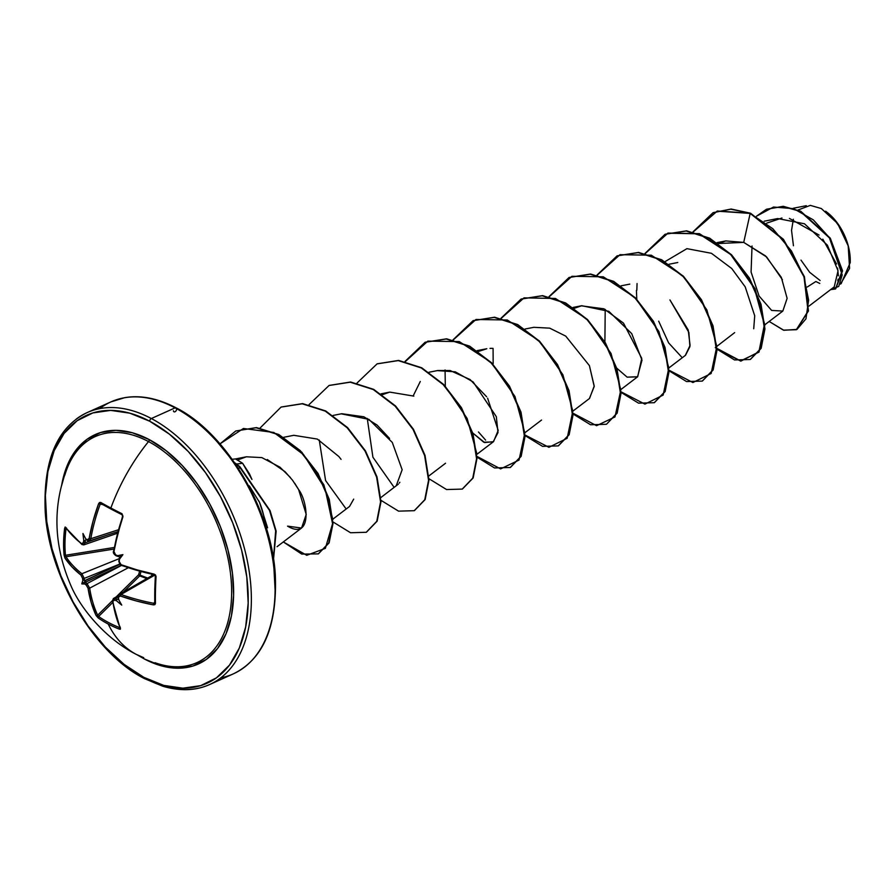 <?xml version="1.0" encoding="UTF-8"?>
<svg xmlns="http://www.w3.org/2000/svg" width="895" height="895" viewBox="0 0 895 895"><rect width="100%" height="100%" fill="white"/><g stroke="black" fill="none" stroke-linecap="round" stroke-linejoin="round"><path stroke-width="1.34" d="M143.614 657.646A149.129 93.08 -62.1 0 1 136.062 654.279A149.129 93.08 -62.1 0 1 108.228 624.061A149.118 105.409 155 0 1 98.126 617.897L96.067 615.48L91.223 602.525L88.046 588.205L86.177 585.006A148.548 80.304 177 0 1 84.689 583.92A110.79 43.452 115.9 0 1 81.803 583.909A110.79 58.376 10.7 0 1 82.843 580.508A148.548 100.24 -57.8 0 1 82.586 578.383L80.942 575.082L71.857 566.781L64.921 557.977L64.06 555.001L63.601 541.676L65.055 527.054L72.562 535.702L81.646 543.78L82.754 543.858L83.403 542.493A148.548 100.24 -57.8 0 1 83.75 540.144A110.79 109.716 86 0 1 82.944 533.465A110.79 13.57 58.7 0 0 85.707 538.756A148.548 64.529 5.3 0 0 87.207 539.786L88.426 539.819L89.176 538.421L93.069 521.091L98.607 503.717L99.546 502.487L100.743 502.453A149.118 25.776 19.9 0 0 110.868 508.013A149.118 25.776 19.9 0 0 122 513.719A1.119 0.604 116.4 0 0 122.123 514.782A1.119 0.604 -63.6 0 1 122 513.719A149.118 25.776 -160.1 0 1 110.868 508.013A1.119 0.694 117.9 0 0 111.204 509.154A147.999 25.586 19.9 0 0 122.033 514.714M154.813 590.051A147.999 43.508 101.2 0 0 154.79 602.648A1.119 0.638 -1.1 0 0 155.462 603.454A149.118 43.833 -78.8 0 1 155.484 590.398L154.745 589.861L155.484 590.398A149.118 43.833 101.2 0 0 155.462 603.454L154.88 604.64L153.414 604.897L136.331 600.97L120.355 595.981L118.89 596.07L118.397 597.368A148.548 84.477 114.1 0 0 118.599 599.471A110.79 14.354 63 0 0 121.742 605.087A110.79 108.933 107.6 0 1 116.641 600.858A148.548 80.304 177 0 1 114.594 600.075L113.218 600.109L112.826 601.35L115.824 615.57L120.433 628.391L120.389 629.207L119.382 629.163A149.118 105.409 155 0 1 108.228 624.061A149.129 93.08 117.9 0 0 136.062 654.279M138.602 574.78L116.171 596.92L138.602 574.78L140.012 575.116L139.62 575.877L138.602 574.78L139.687 575.91L123.342 592.043L139.687 575.91A1.119 0.627 107.4 0 0 140.012 575.116L140.974 571.636L140.012 575.116L138.602 574.78L139.586 571.256M151.479 575.91L151.937 574.333L151.479 575.91M159.388 664.146A123.924 75.471 -114.2 0 0 231.469 584.782A123.924 75.471 -114.2 0 0 148.514 441.571A149.129 93.08 117.9 0 0 110.868 508.013A149.129 93.08 -62.1 0 1 148.514 441.571A123.924 75.471 -114.2 0 0 67.796 466.765M154.969 662.703A123.924 75.471 -114.2 0 0 231.581 587.679A123.924 75.471 -114.2 0 0 148.514 441.571A2.237 1.398 117.9 0 0 149.275 439.624A125.781 76.612 65.8 0 1 233.606 595.32A125.781 76.612 65.8 0 1 144.296 658.944L161.279 665.813L177.713 668.218L192.951 666.037L206.421 659.38L217.586 648.483L226.043 633.783L231.447 615.827L233.606 595.32L232.42 573.035L227.945 549.854L220.36 526.64L209.933 504.299L197.09 483.68L182.311 465.59L166.157 450.711L149.275 439.624L132.281 432.744L115.858 430.35L100.609 432.531L87.151 439.188L75.974 450.084L67.517 464.785L61.565 485.772A125.781 76.612 65.8 0 1 149.275 439.624A2.237 1.398 -62.1 0 1 148.514 441.571A123.924 75.471 -114.2 0 0 64.809 475.2M220.83 677.806A149.129 90.831 -114.2 0 0 244.391 667.256A149.129 90.831 -114.2 0 0 267.974 537.067A149.129 90.831 -114.2 0 0 175.073 407.863A149.129 90.831 -114.2 0 0 99.871 408.5A149.129 90.831 65.8 0 1 175.073 407.863L151.344 418.536A149.129 90.831 65.8 0 1 244.245 547.751A149.129 90.831 65.8 0 1 220.662 677.94A149.129 90.831 65.8 0 1 145.449 678.567A2.237 1.398 -62.1 0 1 144.442 678.589A2.237 1.398 -62.1 0 1 143.871 677.347A146.892 89.466 65.8 0 1 45.388 495.517A146.892 89.466 65.8 0 1 149.689 421.221A2.237 1.398 -62.1 0 1 151.344 418.536A149.129 90.831 -114.2 0 0 76.142 419.173A149.129 90.831 65.8 0 1 151.344 418.536L175.073 407.863A2.237 1.398 -62.1 0 1 176.091 407.84A2.237 1.398 -62.1 0 1 175.767 411.185A2.237 1.398 -62.1 0 1 173.417 410.738M798.049 210.012L810.311 205.369L821.33 208.546L837.597 223.47L848.191 245.89L849.59 268.366L840.517 284.095M819.786 283.447L815.837 281.522L819.786 283.447M234.624 462.704A52.156 31.772 65.8 0 1 239.972 466.821L238.719 468.835L239.569 467L269.484 510.351L275.66 530.802L273.456 558.894L275.66 530.802L269.484 510.351L239.569 467A52.156 31.772 -114.2 0 0 235.217 463.565A52.156 31.772 65.8 0 1 239.569 467L270.044 510.553L276.152 531.138L273.523 559.33L276.152 531.138L270.044 510.553L239.972 466.821A52.156 31.772 -114.2 0 0 234.624 462.704M235.553 458.945L242.612 463.263L251.942 479.429L249.403 473.723L242.612 463.263L236.526 464.046L242.612 463.263L235.709 458.934L232.185 459.247M808.99 306.09L834.252 286.847L838.044 270.771L827.36 245.129L804.482 223.784L777.688 218.548L764.218 221.21M752.035 245.991L751.084 272.058L759.072 296.021L771.635 310.42L782.823 311.068L787.13 298.348L781.301 277.327L765.605 255.97L743.723 242.388L725.778 240.923L718.282 243.518L743.723 242.388L750.178 213.413L772.799 228.706L791.426 250.947L803.777 276.163L808.621 300.105L805.959 318.833L796.986 329.405L783.819 330.266L769.174 321.462L783.405 330.143L796.315 329.718L808.062 311.136L804.023 276.891L783.047 239.513L750.178 213.413L783.438 239.334L804.426 276.712L808.453 310.945L796.516 329.628M716.817 346.376L734.661 332.616M668.822 367.979L685.525 355.259L689.911 346.645L688.881 332.459L669.93 299.926L688.21 329.986L690.079 345.392L685.324 355.416M605.21 309.413L604.897 341.968L605.21 309.413M581.269 305.822L603.912 308.809L623.491 323.117L641.76 358.369L637.688 376.739L627.149 377.153L616.767 368.192L627.149 377.153L637.531 376.851L641.995 360.159L631.736 333.645L608.857 311.359L581.784 305.721L574.288 308.305M572.822 411.174L589.537 398.454L594.213 386.058L589.402 365.619L565.741 336.117L549.709 328.152L533.8 327.313L525.041 329.036M478.299 351.511L486.802 348.737L477.046 350.639M437.308 370.608L455.298 371.828L473.164 381.952L496.322 416.69L497.989 432.587L493.145 441.94L483.747 442.219L472.773 433.001L484.609 442.566L493.537 441.649L498.191 430.394L487.63 398.23M486.611 396.731L470.054 379.536L450.118 370.53L437.8 370.508L429.052 372.242M413.837 396.116L389.795 392.111L382.299 394.706M380.845 497.564L398.376 484.128M399.304 483.054L399.841 482.271M389.582 438.46L377.041 425.047L363.851 416.779L341.8 413.714L333.052 415.437M332.839 519.167L349.553 506.436L353.693 499.119M341.062 459.348L338.858 456.539L317.356 439.076L293.806 435.306L283.659 437.308M267.281 459.515L285.046 471.687L292.531 480.212L298.606 489.543C308.272 502.05 312.042 540.714 287.541 526.137L301.548 528.05L306.224 514.446L298.606 489.543L294.735 483.289M290.383 477.482L279.934 467.168L261.855 457.602L246.382 456.797L238.383 459.683M807.279 286.993L815.837 281.522L807.279 286.993M837.776 280.873L838.112 279.206M838.38 275.85L837.575 268.075M836.545 263.991L822.818 239.166M819.082 235.061L789.412 218.402M781.95 218.011L766.78 223.112M782.42 279.732L766.635 256.977L743.723 242.388L750.178 213.413L717.096 211.153L693.01 231.839L713.024 212.708L730.756 209.206L750.569 213.234L731.148 209.027L713.225 212.618M756.454 216.232L773.504 207.036L793.641 208.669L813.331 219.879L829.307 237.544L842.206 274.922L838.727 286.422L830.616 289.622L835.471 288.973L842.117 270.883L829.766 238.227L800.275 211.388L782.823 206.488L766.411 209.285L756.454 216.232M766.612 209.206L783.214 206.309L800.678 211.209L830.168 238.048L842.508 270.704L835.673 288.884L842.531 271.006L830.325 238.294L800.801 211.276L783.282 206.309L766.411 209.285M796.315 329.718L808.453 310.957L804.426 276.712L783.449 239.334L750.569 213.234L717.376 211.007L693.278 231.894M267.594 527.793L259.528 502.363A54.875 33.428 65.8 0 1 265.211 524.716A54.875 33.428 -114.2 0 0 259.528 502.363L249.336 485.895M275.145 590.913L273.758 564.89M268.534 537.805L259.673 510.698L247.501 484.609L232.499 460.533L215.236 439.411M220.662 677.94A149.129 90.831 -114.2 0 0 244.245 547.751A149.129 90.831 -114.2 0 0 151.344 418.536A2.237 1.398 117.9 0 0 149.689 421.221A146.892 89.466 65.8 0 1 248.183 603.04A146.892 89.466 65.8 0 1 143.871 677.347A2.237 1.398 117.9 0 0 144.442 678.589C95.228 654.178 49.001 577.879 45.22 511.638C43.128 460.243 57.123 427.217 87.207 412.561L110.935 401.889L124.752 397.66C140.728 394.93 157.844 398.32 176.08 407.84A2.237 1.398 117.9 0 0 175.073 407.863A149.129 90.831 65.8 0 1 267.974 537.067A149.129 90.831 65.8 0 1 244.391 667.256M258.689 500.741L259.55 502.419M341.196 413.826L368.874 419.341L392.29 442.443L402.157 469.752L396.261 485.649M413.221 395.814L420.292 381.471M490.012 348.39L492.216 348.345M589.402 365.619L594.213 386.483L589.391 398.566M715.284 347.551L716.515 348.737M716.929 349.117L740.814 361.132L758.893 351.858L764.397 324.661L754.395 288.347L730.622 254.46L698.961 233.819L667.715 233.215L645.015 253.43L665.03 234.311L686.208 231.011L709.276 238.35L731.181 255.019L749.037 278.278L760.593 304.367L764.543 329.114L760.739 348.547L750.211 359.499L734.526 359.958L716.929 349.117M636.781 299.266L636.423 290.416M283.312 541.934L306.761 555.303L325.366 548.355L332.571 523.642L325.098 488.815L303.685 454.761L273.814 432.475L243.429 428.481L220.013 443.875L235.754 430.987L256.071 427.754L278.401 434.69L299.881 450.789L317.624 473.6L328.834 499.477L332.571 523.922L328.7 543.075L318.251 553.882L301.738 554.083L283.312 541.934M750.413 359.41L761.142 348.368L764.945 328.935L760.996 304.188L749.439 278.099L731.573 254.84L709.679 238.171L686.61 230.82L665.231 234.221M702.418 381.013L713.136 369.971L716.94 350.538L713.002 325.791L701.445 299.702L683.579 276.443L661.685 259.774L638.616 252.424L617.237 255.813M654.424 402.605L665.142 391.562L668.945 372.13L664.996 347.372L653.439 321.283L635.573 298.035L613.668 281.366L590.599 274.027L569.22 277.416M501.021 318.228L521.024 299.109L542.202 295.797L565.271 303.136L587.176 319.806L605.042 343.053L616.599 369.143L620.548 393.901L616.744 413.333L606.631 424.118L617.147 413.154L620.951 393.722L617.002 368.964L605.434 342.875L587.579 319.627L565.674 302.957L542.605 295.618L521.226 299.019M558.435 445.799L569.153 434.757L572.957 415.325L569.007 390.567L557.451 364.478L539.584 341.23L517.679 324.561L494.611 317.222L473.242 320.611M510.43 467.403L521.147 456.361L524.951 436.928L521.013 412.181L509.456 386.092L491.601 362.833L469.696 346.164L446.627 338.813L425.248 342.214M462.435 489.006L473.153 477.964L476.957 458.531L473.007 433.773L461.462 407.684L443.596 384.436L421.69 367.767L398.622 360.416L377.242 363.806M414.441 510.597L425.159 499.555L428.962 480.112L425.013 455.365L413.456 429.276L395.59 406.017L373.685 389.359L350.616 382.008L329.237 385.409M366.447 532.201L377.164 521.147L380.968 501.703L377.019 476.957L365.451 450.867L347.596 427.62L325.69 410.95L302.622 403.611L281.243 407.012M318.452 553.792L329.103 542.896L332.962 523.732L329.237 499.298L318.016 473.421L300.272 450.599L278.804 434.511L256.462 427.575L235.754 430.987M260.076 428.023L281.041 407.102L302.219 403.79L325.288 411.129L347.193 427.799L365.059 451.046L376.616 477.136L380.565 501.894L376.761 521.326L366.245 532.29L350.56 532.749L332.951 521.908M309.032 404.629L329.036 385.499L350.214 382.199L373.282 389.538L395.187 406.207L413.054 429.455L424.61 455.544L428.56 480.291L424.756 499.734L414.24 510.687L398.555 511.146L380.957 500.316M357.027 383.026L377.052 363.896L398.23 360.595L421.299 367.946L443.193 384.615L461.059 407.863L472.616 433.963L476.565 458.71L472.75 478.143L462.234 489.095L446.549 489.543L428.951 478.713M405.032 361.423L425.047 342.304L446.225 338.992L469.293 346.343L491.198 363.012L509.054 386.271L520.61 412.36L524.559 437.107L520.756 456.539L510.228 467.492L494.543 467.951L476.945 457.11M453.027 339.831L473.041 320.701L494.219 317.401L517.276 324.74L539.182 341.409L557.048 364.668L568.605 390.746L572.554 415.504L568.75 434.936L558.234 445.9L542.538 446.348L524.94 435.518M606.228 424.297L590.543 424.756L572.934 413.915M549.015 296.637L569.03 277.506L590.197 274.206L613.276 281.545L635.17 298.214L653.037 321.462L664.593 347.551L668.543 372.309L664.739 391.741L654.223 402.705L638.538 403.153L620.94 392.323M597.021 275.034L617.035 255.903L638.213 252.603L661.282 259.953L683.187 276.622L701.042 299.881L712.599 325.97L716.548 350.717L712.733 370.15L702.217 381.102L686.532 381.55L668.934 370.72M753.724 328.767L754.709 315.79L745.211 286.87L731.741 268.522L711.424 253.296L686.935 248.653L664.996 261.653M658.686 321.182L668.621 342.897L681.464 356.859M478.456 431.961L485.627 440.127M367.263 418.446L372.913 457.222L393.487 486.444M319.269 440.049L325.579 480.514L345.47 508.036M301.76 452.109L323.912 484.911L332.873 519.615M444.625 385.488L467.123 418.424L476.767 453.418M405.166 361.725L427.844 341.129L459.269 341.588L491.12 362.352L514.972 396.507L524.839 433.001L519.022 460.086L500.596 468.902L476.509 456.148M445.307 386.797L445.072 369.959M453.295 339.887L475.983 319.481L507.32 320.007L539.07 340.715L562.888 374.736L572.822 411.129L567.161 438.281L548.915 447.321L524.929 434.948M493.167 363.639L493.078 348.368M501.289 318.296L524.045 297.867L555.459 298.46L587.254 319.302L611.039 353.458L620.839 389.907L614.988 416.925L596.573 425.696L572.509 412.953M549.284 296.692L571.972 276.286L603.308 276.812L635.07 297.52L658.877 331.53L668.822 367.934L663.161 395.075L644.915 404.126L620.917 391.753M597.278 275.089L619.978 254.695L651.314 255.209L683.064 275.917L706.882 309.938L716.817 346.343L711.156 373.483L692.909 382.534L668.923 370.15M636.826 290.237L637.061 283.57M645.284 253.498L668.028 233.069L699.454 233.662L731.249 254.516L755.022 288.66L764.833 325.109L758.982 352.127L740.557 360.909L716.492 348.155M850.216 262.38A42.524 25.899 -114.2 0 0 830.381 215.124A42.524 25.899 -114.2 0 0 827.606 212.73M825.626 211.22L827.539 212.674M849.064 249.582L850.239 260.154M850.216 262.615L841.188 283.581M850.205 262.794L848.337 246.125L842.251 230.72L832.909 217.63L827.204 212.406M793.373 219.241L791.538 230.373L793.451 245.745M820.111 280.515L809.695 272.326L800.98 260.121M149.689 421.221L169.412 434.164L188.274 451.539L205.526 472.672L220.539 496.747L232.7 522.837L241.572 549.944L246.796 577.029L248.183 603.04L245.666 626.992L239.345 647.958L229.478 665.13L216.422 677.851L200.693 685.637L182.904 688.177L163.718 685.38L143.871 677.347L124.148 664.403L105.297 647.029L88.034 625.896L73.032 601.82L60.86 575.731L51.988 548.624L46.764 521.539L45.388 495.517L47.905 471.564L54.215 450.61L64.093 433.437L77.138 420.717L92.867 412.931L110.667 410.391L129.853 413.188L149.689 421.221M137.785 655.185L144.296 658.944M118.442 556.533L119.773 556.936L117.189 556.153L117.67 555.694A148.548 64.529 -174.7 0 1 115.623 554.855L113.956 551.555A148.458 90.261 -63.3 0 1 122.962 516.628L122 513.719L122.962 516.628L117.681 534.147L113.956 551.555L114.28 553.524L115.623 554.855A148.548 64.529 5.3 0 0 117.67 555.694A110.79 51.91 12.7 0 1 122.895 554.643A110.79 36.997 113.5 0 1 119.516 559.106A148.548 84.477 114.1 0 0 119.214 561.478L119.628 563.414L121.071 564.689L137.036 569.88L154.108 574.131L155.551 575.037L156.066 576.615A149.118 43.833 101.2 0 0 155.484 590.398A149.118 43.833 -78.8 0 1 156.066 576.615L154.108 574.131A148.458 70.257 -177.5 0 1 121.071 564.689L119.214 561.478A148.548 84.477 -65.9 0 1 119.516 559.106L118.755 561.053L119.941 564.499C118.766 562.463 123.51 569.97 118.755 561.053L119.024 560.807M154.141 574.657A147.339 69.732 -177.5 0 1 121.664 565.349L121.071 564.689L121.664 565.349M119.359 558.223L119.773 556.936L119.359 558.223M117.424 556.287L115.869 555.638A1.119 0.593 -67.3 0 1 115.623 554.855A1.119 0.593 112.7 0 0 115.858 555.638C113.654 553.96 112.882 552.472 113.553 551.152L113.956 551.555L113.855 550.94A147.339 89.578 -63.3 0 1 122.794 516.27L122.794 516.27M120.232 627.63L119.695 627.641A1.119 0.66 111.3 0 0 119.382 629.163A149.118 105.409 -25 0 1 108.228 624.061A149.118 105.409 -25 0 1 98.126 617.897L96.067 615.48A1.119 0.783 -24.9 0 0 97.644 615.201L98.607 616.465A1.119 0.727 125 0 0 98.126 617.897A1.119 0.727 -55 0 1 98.607 616.465A147.999 104.614 -25 0 0 119.695 627.641A147.999 104.614 155 0 1 98.607 616.465L112.68 602.57L98.607 616.465L97.644 615.201A1.119 0.783 155.1 0 1 96.067 615.48A148.458 94.993 119.2 0 1 88.046 588.205A1.119 0.66 -8.8 0 0 89.679 588.138A147.339 94.277 119.2 0 0 97.644 615.201A147.339 94.277 -60.8 0 1 89.679 588.138A1.119 0.66 171.2 0 1 88.046 588.205L86.177 585.006A1.119 0.783 -54.4 0 1 87.028 583.596L89.679 588.138L128.186 567.81L89.679 588.138L87.028 583.596L121.418 565.45L87.028 583.596A1.119 0.783 125.6 0 0 86.177 585.006A148.548 80.304 -3 0 1 84.689 583.92L85.394 582.41A147.429 79.7 -3 0 0 87.028 583.596A147.429 79.7 177 0 1 85.394 582.41L85.428 581.392L85.361 582.253L121.217 565.371L85.361 582.253L84.689 583.92A110.79 43.452 115.9 0 1 81.803 583.909A110.79 58.376 10.7 0 1 82.843 580.508A148.548 100.24 122.2 0 1 82.586 578.383A1.119 0.627 -6.1 0 0 84.219 578.405A147.429 99.49 122.2 0 0 84.488 580.721A147.429 99.49 -57.8 0 1 84.219 578.405L81.881 573.729L84.219 578.405L119.617 564.118L84.219 578.405A1.119 0.627 173.9 0 1 82.586 578.383L80.942 575.082A1.119 0.817 -51.6 0 1 81.881 573.729L119.158 558.681L81.881 573.729A1.119 0.817 128.4 0 0 80.942 575.082A148.458 74.99 0.1 0 1 64.921 557.977A1.119 0.917 147.1 0 1 65.984 556.746A147.339 74.43 0.1 0 0 81.881 573.729A147.339 74.43 -179.9 0 1 65.984 556.746L65.458 555.28A1.119 0.571 -5.3 0 1 64.06 555.001L64.921 557.977A1.119 0.917 -32.9 0 1 65.984 556.746L113.911 549.071L65.984 556.746L65.458 555.28A147.999 122.537 -32.8 0 1 66.062 528.643A147.999 122.537 147.2 0 0 65.458 555.28A1.119 0.571 174.7 0 1 64.06 555.001A149.118 123.465 147.2 0 1 64.664 528.151L66.308 528.609L64.664 528.151L65.626 527.211A1.119 0.929 146 0 0 65.76 527.804A1.119 0.929 -34 0 1 65.626 527.211A148.458 70.257 -177.5 0 0 81.646 543.78A1.119 0.817 127.8 0 0 81.892 544.507A1.119 0.817 -52.2 0 1 81.646 543.78L83.403 542.493L85.025 542.784L107.422 535.042L85.025 542.784L83.403 542.493A148.548 100.24 122.2 0 1 83.75 540.144L84.477 541.151L85.405 540.222A147.429 99.49 122.2 0 0 85.025 542.784A147.429 99.49 -57.8 0 1 85.405 540.222L86.39 539.226L84.477 541.151L83.75 540.144A110.79 109.716 86 0 1 82.944 533.465A110.79 13.57 58.7 0 0 85.707 538.756A148.548 64.529 -174.7 0 0 87.207 539.786A1.119 0.794 124.2 0 0 87.464 540.58A1.119 0.794 -55.8 0 1 87.207 539.786L89.176 538.421L90.809 538.712L118.319 529.806L90.809 538.712A147.339 94.277 -60.8 0 1 100.162 504.277A147.339 94.277 119.2 0 0 90.809 538.712L89.176 538.421A148.458 94.993 119.2 0 1 98.607 503.717L102.959 504.69L98.607 503.717L100.743 502.453A1.119 0.783 -60.2 0 0 100.967 503.561L122.134 514.782A1.119 0.604 116.4 0 0 122.257 514.826A147.999 25.586 -160.1 0 1 111.204 509.154A1.119 0.694 -62.1 0 1 110.868 508.013A149.118 25.776 -160.1 0 1 100.743 502.453A1.119 0.783 119.8 0 0 101.157 503.639A147.999 25.586 19.9 0 0 110.924 509.009M65.458 555.28L114.202 547.471L65.458 555.28M84.488 580.721L119.773 564.32L84.611 580.877L85.428 581.392L84.488 580.721M97.644 615.201L112.39 600.646L97.644 615.201M119.695 627.641L120.277 627.194L119.695 627.641A1.119 0.66 -68.7 0 0 119.382 629.163L120.433 628.391A148.458 90.261 -63.3 0 1 112.826 601.35L114.594 600.075A148.548 80.304 -3 0 0 116.641 600.858L116.193 599.706L118.811 599.102L117.469 599.415A147.429 79.7 177 0 1 115.231 598.554A147.429 79.7 -3 0 0 117.469 599.415L116.193 599.706L116.641 600.858A110.79 108.933 107.6 0 0 121.742 605.087A110.79 14.354 63 0 1 118.599 599.471A148.548 84.477 -65.9 0 1 118.397 597.368L120.355 595.981A148.458 74.99 0.1 0 0 153.414 604.897L155.462 603.454A1.119 0.638 178.9 0 1 154.723 602.872L154.678 603.062M146.825 578.584L139.62 575.877A1.119 0.593 115.2 0 0 140.012 575.116L147.731 578.069L140.012 575.116A1.119 0.627 -72.6 0 1 139.687 575.91M117.95 596.976L115.231 598.554L117.95 596.976M154.667 575.172L121.004 594.47A147.339 74.43 0.1 0 0 153.806 603.308L154.712 602.089L153.414 604.897L153.806 603.308A147.339 74.43 -179.9 0 1 121.004 594.47L154.421 575.317A3.725 2.417 -119.8 0 0 152.553 575.295A3.725 2.417 60.2 0 1 154.421 575.317L154.801 575.093M154.533 603.196L153.806 603.308M122.257 514.826L122.783 515.419M100.162 504.277L101.157 503.639L100.162 504.277M66.633 528.162L66.062 528.643L66.319 528.095M114.236 553.502L113.878 552.282L114.236 553.502M120.109 564.186L119.661 563.537M119.035 594.515L153.604 574.691M118.957 594.571L121.004 594.47L120.355 595.981L121.004 594.47L119.069 594.493L117.939 596.898A1.119 0.649 -5 0 0 118.397 597.368A1.119 0.649 175 0 1 117.939 596.909A1.119 0.649 -5 0 1 118.218 596.428M113.396 598.531L118.039 595.835M113.318 598.587L115.231 598.554A1.119 0.604 111.4 0 0 114.594 600.075A1.119 0.604 -68.6 0 1 115.231 598.554L113.419 598.52L112.423 600.925A1.119 0.671 -8.4 0 0 112.826 601.35A1.119 0.671 171.6 0 1 112.423 600.925L120.053 628.055A1.119 0.794 -24.1 0 0 120.433 628.391A1.119 0.794 155.9 0 1 120.042 628.044L120.075 628.111M88.034 540.681L89.388 540.893L90.809 538.712L89.243 540.927M83.828 544.876L81.892 544.507A1.119 0.817 -52.2 0 0 82.541 544.607L83.828 544.876L85.025 542.784L83.716 544.91M127.112 568.381A3.725 2.036 -117.8 0 0 126.956 567.408A3.725 2.036 62.2 0 1 127.112 568.381M154.455 574.724L154.108 574.131L154.455 574.724M155.394 576L156.066 576.615L155.394 576A147.999 43.508 101.2 0 0 154.824 589.682L154.723 602.872M114.18 553.334L115.869 555.638A1.119 0.593 112.7 0 0 116.205 555.616M117.939 596.898L118.33 598.956M112.736 600.355A1.119 0.671 -8.4 0 0 112.423 600.925M86.39 539.842L87.475 540.58A1.119 0.794 124.2 0 0 88.001 540.658A1.119 0.794 -55.8 0 1 87.464 540.58L89.388 540.882M86.356 539.808L85.707 538.756L86.367 539.528M82.843 580.508L83.593 580.083L82.843 580.508M117.189 556.153L117.67 555.694A110.79 51.91 12.7 0 1 122.895 554.643L119.773 556.936L122.895 554.643A110.79 36.997 113.5 0 1 119.516 559.106L118.957 559.431M81.803 583.909L85.428 581.392L81.803 583.909M67.058 468.6C52.413 506.369 53.655 545.29 70.783 585.352C80.673 608.902 106.08 639.108 136.208 654.357L143.726 657.691M176.08 407.84C225.216 432.218 271.386 508.293 275.28 574.478C277.461 626.03 263.477 659.168 233.326 673.868L209.598 684.552C195.804 690.761 180.208 691.32 162.8 686.241L144.442 678.6M782.823 311.068L764.811 324.784M725.778 240.923L717.029 242.646M677.784 262.515L669.035 264.249M629.789 284.118L621.04 285.841M637.531 376.851L620.828 389.571M581.784 305.721L573.035 307.444M541.542 420.046L524.828 432.777M493.537 441.649L476.834 454.369M445.542 463.241L428.839 475.972M389.795 392.111L381.046 393.834M301.548 528.05L277.058 546.7M246.382 456.797L235.307 458.978M793.294 208.255L806.294 205.693M89.377 540.893L117.804 531.686M83.817 544.876L117.39 533.275M154.745 589.861L155.327 576.145L154.264 574.836L121.317 565.416L119.997 563.928M119.192 562.082L118.834 561.255M154.264 574.836L154.846 575.138M113.956 552.551L113.587 551.298M113.553 551.152L122.537 516.303L122.134 514.782M81.892 544.507L65.749 527.804"/></g></svg>
